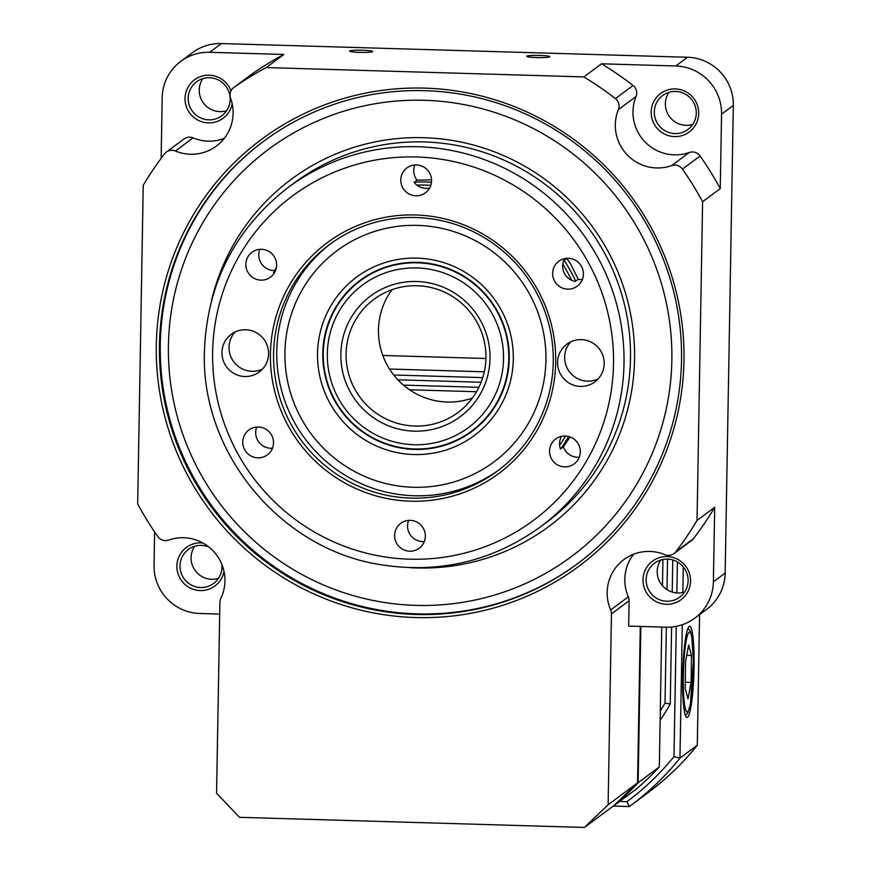 <?xml version="1.0" encoding="UTF-8"?>
<svg xmlns="http://www.w3.org/2000/svg" width="871" height="871" viewBox="0 0 871 871"><rect width="100%" height="100%" fill="white"/><g stroke="black" fill="none" stroke-linecap="round" stroke-linejoin="round"><path stroke-width="1.31" d="M640.283 626.434L637.55 782.92L608.121 804.75L584.408 827.45L239.471 817.314L216.574 793.241L219.906 602.351A9.396 9.287 -126.6 0 1 220.82 598.475A42.287 41.775 -126.6 0 0 168.626 540.096A9.396 9.287 -126.6 0 1 157.825 536.59A324.23 320.267 53.4 0 1 137.672 503.971L143.236 185.262A324.23 320.267 53.4 0 1 164.51 153.862A9.396 9.287 -126.6 0 1 166.317 152.087L183.966 138.979A9.396 9.287 53.4 0 1 193.068 137.89A42.287 41.775 -126.6 0 0 224.293 138.369M584.408 827.45L613.837 805.61L637.55 782.92M180.809 61.318L192.578 52.587A46.99 46.413 53.4 0 1 221.397 43.55L209.628 52.282A46.99 46.413 -126.6 0 0 180.809 61.318A46.99 46.413 -126.6 0 0 162.191 97.683L161.135 158.326M675.754 65.989L601.513 63.801A324.23 320.267 53.4 0 1 633.065 85.521A9.396 9.287 53.4 0 1 636.048 96.496A42.287 41.775 -126.6 0 0 689.309 152.479A9.396 9.287 53.4 0 1 700.11 155.985A324.23 320.267 53.4 0 1 720.252 188.604L721.558 114.123A46.99 46.413 -126.6 0 0 675.754 65.989L687.524 57.257L221.397 43.55M687.524 57.257A46.99 46.413 53.4 0 1 733.328 105.391L721.558 114.123M633.631 554.206A42.287 41.775 -126.6 0 0 628.329 596.842A9.396 9.287 53.4 0 1 629.112 600.761L628.666 626.097L665.956 627.196A46.99 46.413 -126.6 0 0 694.775 618.16A46.99 46.413 -126.6 0 0 713.393 581.795L725.162 573.064L733.328 105.391M725.162 573.064A46.99 46.413 53.4 0 1 706.555 609.428L694.775 618.16M608.121 804.75L611.453 613.859A9.396 9.287 -126.6 0 0 610.68 609.94L628.329 596.842M713.393 581.795L714.688 507.314L697.04 520.412A324.23 320.267 53.4 0 1 675.765 551.822A9.396 9.287 -126.6 0 1 664.867 554.685A42.287 41.775 -126.6 0 0 610.68 609.94M697.04 520.412L702.603 201.713A324.23 320.267 53.4 0 0 682.45 169.094A9.396 9.287 -126.6 0 0 671.65 165.588L689.309 152.479M636.048 96.496L618.388 109.604A42.287 41.775 -126.6 0 0 671.65 165.588M618.388 109.604A9.396 9.287 -126.6 0 0 615.405 98.619L633.065 85.521M601.513 63.801L583.864 76.909A324.23 320.267 53.4 0 1 615.405 98.619M583.864 76.909L266.21 67.568A324.23 320.267 53.4 0 0 233.94 87.405A9.396 9.287 -126.6 0 0 230.575 98.205A42.287 41.775 -126.6 0 1 175.409 150.999A9.396 9.287 -126.6 0 0 166.317 152.087M424.754 88.134A265.971 262.715 53.4 0 1 646.315 491.908A265.971 262.715 53.4 0 1 189.345 478.473A265.971 262.715 53.4 0 1 424.754 88.134M526.857 56.158A11.552 1.111 -179 0 1 539.051 55.406A11.552 1.111 -179 0 1 549.873 56.702A11.552 1.111 -179 0 1 538.3 57.606A11.552 1.111 -179 0 1 526.77 56.299A11.552 1.111 -179 0 1 526.857 56.158M349.728 50.954A11.552 1.111 -179 0 1 361.922 50.202A11.552 1.111 -179 0 1 372.744 51.498A11.552 1.111 -179 0 1 361.171 52.402A11.552 1.111 -179 0 1 349.63 51.095A11.552 1.111 -179 0 1 349.728 50.954M692.717 124.422A21.144 20.882 53.4 0 1 668.928 92.359M675.656 91.444A21.144 20.882 -126.6 0 0 658.52 124.945A21.144 20.882 -126.6 0 0 695.254 106.24A21.144 20.882 -126.6 0 0 675.656 91.444M675.352 88.907A23.963 23.669 53.4 0 1 695.319 125.282A23.963 23.669 53.4 0 1 654.143 124.074A23.963 23.669 53.4 0 1 675.352 88.907M226.591 110.715A21.144 20.882 53.4 0 1 202.801 78.651M209.53 77.748A21.144 20.882 -126.6 0 0 192.393 111.238A21.144 20.882 -126.6 0 0 229.117 92.533A21.144 20.882 -126.6 0 0 209.53 77.748M232.165 103.769A23.963 23.669 53.4 0 1 205.708 122.669A23.963 23.669 53.4 0 1 185.098 97.008A23.963 23.669 53.4 0 1 231.011 90.78M209.007 547.097A21.144 20.882 -126.6 0 0 184.227 578.91A21.144 20.882 -126.6 0 0 221.855 564.408M224.01 571.441A23.963 23.669 53.4 0 1 197.543 590.342A23.963 23.669 53.4 0 1 176.933 564.669A23.963 23.669 53.4 0 1 202.899 542.992M218.425 578.388A21.144 20.882 53.4 0 1 194.636 546.324M684.562 592.084A21.144 20.882 53.4 0 1 660.762 560.031M667.502 559.117A21.144 20.882 -126.6 0 0 650.354 592.607A21.144 20.882 -126.6 0 0 687.088 573.913A21.144 20.882 -126.6 0 0 667.502 559.117M667.197 556.569A23.963 23.669 53.4 0 1 687.154 592.955A23.963 23.669 53.4 0 1 645.977 591.747A23.963 23.669 53.4 0 1 667.197 556.569M425.059 90.682A263.151 259.928 -126.6 0 0 263.673 141.254A263.151 259.928 -126.6 0 0 182.202 456.796A263.151 259.928 -126.6 0 0 471.701 610.081A263.151 259.928 -126.6 0 0 577.299 563.896A263.151 259.928 -126.6 0 0 668.852 274.746A263.151 259.928 -126.6 0 0 425.059 90.682M714.688 507.314A324.23 320.267 53.4 0 1 693.425 538.714A9.396 9.287 53.4 0 1 691.618 540.499L673.958 553.597M154.613 531.931L154.036 565.355A46.99 46.413 -126.6 0 0 199.829 613.489L219.699 614.077M720.252 188.604L702.603 201.713M233.733 87.557L251.392 74.449A9.396 9.287 53.4 0 1 251.588 74.307A324.23 320.267 53.4 0 1 283.859 54.47L209.628 52.282M283.859 54.47L266.21 67.568M553.27 361.933A140.971 139.251 -126.6 0 0 477.014 233.57A140.971 139.251 -126.6 0 0 329.423 244.609A140.971 139.251 -126.6 0 0 301.606 440.802A140.971 139.251 -126.6 0 0 497.439 471.026A140.971 139.251 -126.6 0 0 553.27 361.933M555.709 362.271A143.791 142.027 53.4 0 1 339.592 479.921A143.791 142.027 53.4 0 1 343.914 232.045A143.791 142.027 53.4 0 1 555.709 362.271M570.668 341.868A23.495 23.212 -126.6 0 0 598.159 378.918M604.191 363.697A23.495 23.212 -126.6 0 0 566.879 344.143A23.495 23.212 -126.6 0 0 562.241 376.849A23.495 23.212 -126.6 0 0 604.191 363.697M235.05 332.003A23.495 23.212 -126.6 0 0 262.541 369.054M268.573 353.833A23.495 23.212 -126.6 0 0 231.261 334.279A23.495 23.212 -126.6 0 0 226.634 366.974A23.495 23.212 -126.6 0 0 268.573 353.833M566.673 258.252L570.451 263.554L578.213 279.286L575.274 281.464A15.504 15.319 53.4 0 1 563.733 260.429L566.542 258.349M578.213 279.286A15.504 15.319 -126.6 0 0 582.361 279.515M583.407 274.191A15.504 15.319 -126.6 0 0 558.779 261.278A15.504 15.319 -126.6 0 0 555.72 282.857A15.504 15.319 -126.6 0 0 583.407 274.191M570.102 436.97L563.385 446.867L560.445 449.055A15.504 15.319 53.4 0 1 561.479 436.36M563.385 446.867A15.504 15.319 -126.6 0 0 579.259 457.231M580.304 451.897A15.504 15.319 -126.6 0 0 555.687 438.995A15.504 15.319 -126.6 0 0 552.628 460.574A15.504 15.319 -126.6 0 0 580.304 451.897M408.586 520.401A15.504 15.319 -126.6 0 0 424.308 541.577M425.353 536.242A15.504 15.319 -126.6 0 0 400.736 523.34A15.504 15.319 -126.6 0 0 397.677 544.919A15.504 15.319 -126.6 0 0 425.353 536.242M256.738 427.04A15.504 15.319 -126.6 0 0 272.46 448.217M273.505 442.882A15.504 15.319 -126.6 0 0 248.888 429.98A15.504 15.319 -126.6 0 0 245.829 451.559A15.504 15.319 -126.6 0 0 273.505 442.882M259.841 249.324A15.504 15.319 -126.6 0 0 274.724 270.543M274.67 272.373A15.504 15.319 53.4 0 1 273.45 272.59L273.799 272.34M276.608 265.165A15.504 15.319 -126.6 0 0 251.98 252.263A15.504 15.319 -126.6 0 0 248.921 273.842A15.504 15.319 -126.6 0 0 276.608 265.165M429.621 188.027A15.504 15.319 53.4 0 1 414.106 182.366L417.057 180.188L431.548 179.862M431.559 180.82A15.504 15.319 -126.6 0 0 406.931 167.918A15.504 15.319 -126.6 0 0 403.872 189.497A15.504 15.319 -126.6 0 0 431.559 180.82M414.792 164.978A15.504 15.319 -126.6 0 0 417.057 180.188M355.15 320.626A70.486 69.626 -126.6 0 0 369.87 408.085A70.486 69.626 -126.6 0 0 458.026 412.495A70.486 69.626 -126.6 0 0 471.93 314.409A70.486 69.626 -126.6 0 0 374.018 299.297A70.486 69.626 -126.6 0 0 355.15 320.626M350.501 318.71A75.189 74.264 53.4 0 1 479.692 319.091A75.189 74.264 53.4 0 1 416.088 431.189A75.189 74.264 53.4 0 1 350.501 318.71M472.409 398.069A70.486 69.626 53.4 0 1 395.053 376.631A70.486 69.626 53.4 0 1 387.519 296.608A70.486 69.626 53.4 0 1 391.994 289.705M492.126 400.769A88.809 87.721 -126.6 0 0 414.65 267.909A88.809 87.721 -126.6 0 0 339.516 400.322A88.809 87.721 -126.6 0 0 492.126 400.769M496.764 402.685A93.513 92.37 53.4 0 1 471.744 430.993A93.513 92.37 53.4 0 1 341.846 410.938A93.513 92.37 53.4 0 1 360.289 280.8A93.513 92.37 53.4 0 1 477.232 286.668A93.513 92.37 53.4 0 1 496.764 402.685M368.041 275.094A93.513 92.37 -126.6 0 0 365.94 276.608L360.289 280.8M471.744 430.993L477.395 426.801A93.513 92.37 -126.6 0 0 479.453 425.222M456.72 103.322A253.744 250.641 -126.6 0 0 186.133 443.252A253.744 250.641 -126.6 0 0 617.55 511.941A253.744 250.641 -126.6 0 0 456.72 103.322M577.713 563.591A263.151 259.928 53.4 0 1 383.371 610.723A263.151 259.928 53.4 0 1 168.375 413.845A263.151 259.928 53.4 0 1 264.087 140.95M540.26 527.02L546.738 522.208A211.457 208.866 -126.6 0 0 588.458 227.93A211.457 208.866 -126.6 0 0 294.714 182.594L288.236 187.396A211.457 208.866 53.4 0 1 509.633 170.825A211.457 208.866 53.4 0 1 624.006 363.37A211.457 208.866 53.4 0 1 540.26 527.02C492.529 561.272 439.463 573.858 381.073 564.756C280.571 549.59 200.559 452.844 204.413 351.155C207.102 283.358 235.05 228.768 288.236 187.396M211.577 300.288A216.16 213.515 53.4 0 1 456.916 141.254A216.16 213.515 53.4 0 1 633.293 378.95A216.16 213.515 53.4 0 1 410.001 567.685M408.76 225.437A131.575 129.964 -126.6 0 0 305.863 426.246A131.575 129.964 -126.6 0 0 531.658 417.329A131.575 129.964 -126.6 0 0 408.76 225.437M499.018 469.839A140.971 139.251 53.4 0 1 423.752 495.708A140.971 139.251 53.4 0 1 285.459 402.674A140.971 139.251 53.4 0 1 331.013 243.445M420.78 449.403A93.981 92.827 -126.6 0 0 472.028 431.363A93.981 92.827 -126.6 0 0 490.569 300.582A93.981 92.827 -126.6 0 0 360.017 280.429A93.981 92.827 -126.6 0 0 328.356 386.746A93.981 92.827 -126.6 0 0 420.78 449.403M420.432 454.51A98.684 97.476 53.4 0 1 328.247 310.588A98.684 97.476 53.4 0 1 497.602 303.903A98.684 97.476 53.4 0 1 420.432 454.51M474.347 429.588A93.981 92.827 53.4 0 1 468.141 433.529M356.827 283.51A93.981 92.827 53.4 0 1 362.39 278.72M614.61 805.185L635.797 789.464A263.151 259.928 -126.6 0 0 659.325 766.948L638.138 782.67A263.151 259.928 53.4 0 1 614.61 805.185L614.295 805.174M476.557 391.732L409.533 389.762M659.325 766.948L661.764 627.066M662.483 585.726L662.94 559.487M640.86 626.456L638.138 782.67M682.646 676.136A45.586 5.607 91.7 0 0 686.99 717.454A45.586 5.607 91.7 0 0 693.958 672.064A45.586 5.607 91.7 0 0 689.669 626.336A45.586 5.607 91.7 0 0 682.646 676.136M478.908 387.323L403.436 385.113M660.294 710.997A229.596 226.787 -126.6 0 0 665.03 703.115L666.359 627.196M667.012 589.634L667.545 559.117M619.629 801.462L626.946 801.679A267.19 263.913 -126.6 0 0 674.002 756.627L676.277 626.336M676.865 592.944L677.398 561.926M482.763 377.622L393.736 375.009M671.606 627.011L670.256 703.997A234.299 231.425 53.4 0 1 660.142 720.273M397.873 379.81L481.13 382.26M672.771 559.955L672.216 592.062M683.289 566.934L682.842 592.53M682.287 624.725L679.957 758.108L697.29 745.238L699.576 614.599M389.5 369.032L484.309 371.819M485.931 358.493L382.805 355.466M674.002 756.627A3081.206 2420.139 -82 0 0 679.957 758.108A272.547 269.204 53.4 0 1 630.833 805.457A272.547 269.204 53.4 0 1 629.33 806.557L613.195 806.089M630.833 805.457L648.166 792.588A272.547 269.204 -126.6 0 0 697.29 745.238M626.946 801.679A3081.206 1943.255 7.5 0 1 629.33 806.557M665.03 703.115A3592.842 2821.996 98 0 0 670.256 703.997M691.128 682.385L691.487 655.482L688.711 644.997L685.575 661.416L685.216 688.319L687.992 698.803L691.128 682.385L685.303 682.211M686.729 655.34L691.487 655.482M629.112 600.761L611.453 613.859M675.765 551.822L693.425 538.714M700.11 155.985L682.45 169.094M251.588 74.307L233.94 87.405M193.068 137.89L175.409 150.999M212.633 352.189A202.061 199.59 -126.6 0 0 510.254 535.186A202.061 199.59 -126.6 0 0 516.329 186.873A202.061 199.59 -126.6 0 0 212.633 352.189M568.665 436.513A169.17 167.09 53.4 0 1 560.793 448.794M273.69 272.558A169.17 167.09 53.4 0 1 276.401 267.441L273.679 272.558M414.465 182.104A169.17 167.09 53.4 0 1 431.472 182.257M564.092 260.168A169.17 167.09 53.4 0 1 575.633 281.202M571.637 280.277A166.35 164.314 -126.6 0 0 562.775 264.12M430.807 185.316A166.35 164.314 -126.6 0 0 416.828 185.088M559.618 445.31A166.35 164.314 -126.6 0 0 565.497 436.023M690.409 703.67A39.946 4.91 91.7 0 0 691.313 635.079A39.946 4.91 91.7 0 0 683.332 676.941A39.946 4.91 91.7 0 0 690.409 703.67M685.466 715.516L687.894 712.718L690.365 704.421L693.425 660.381L691.672 635.808L690.3 631.116L688.036 628.187"/></g></svg>
